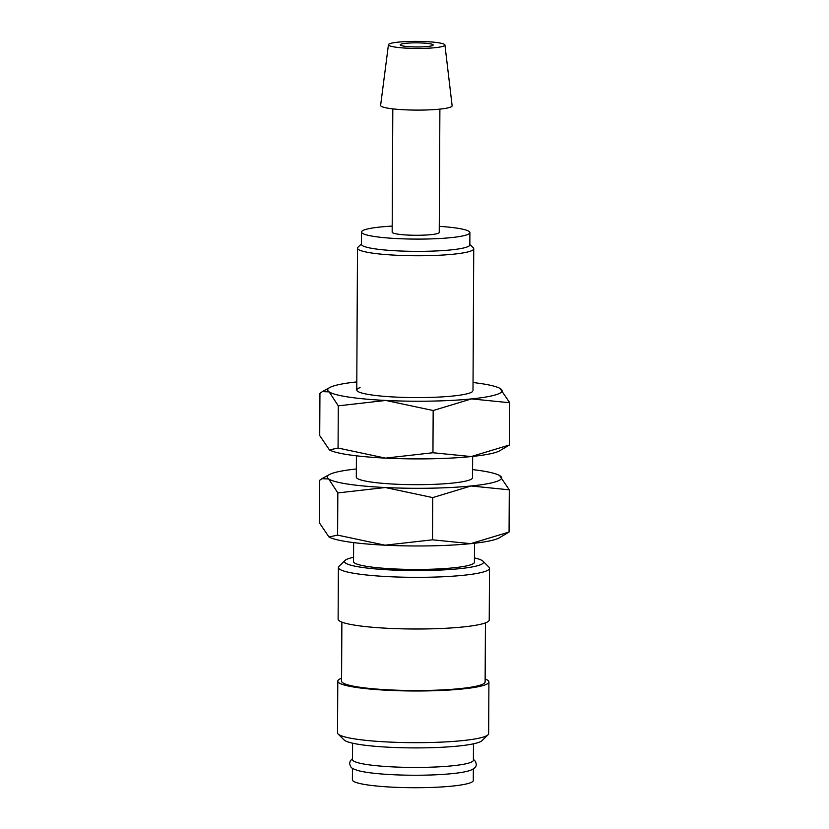 <?xml version="1.0" encoding="UTF-8"?>
<svg xmlns="http://www.w3.org/2000/svg" width="829" height="829" viewBox="0 0 829 829"><rect width="100%" height="100%" fill="white"/><g stroke="black" fill="none" stroke-linecap="round" stroke-linejoin="round"><path stroke-width="1.24" d="M469.877 770.504A60.444 7.554 -179.7 0 1 468.281 771.001A60.444 7.554 -179.7 0 1 412.863 775.239A60.444 7.554 -179.7 0 1 357.496 770.421C350.46 767.923 350.947 767.747 349.589 763.447L350.304 760.856L352.501 758.649M353.558 557.285A69.512 8.684 0.3 0 0 348.46 558.653A69.512 8.684 0.3 0 0 345.03 560.435L338.999 566.311A75.563 9.44 0.3 0 0 338.387 567.492A75.563 9.44 0.3 0 0 401.122 577.129A75.563 9.44 0.3 0 0 485.172 571.409A75.563 9.44 0.3 0 0 489.504 568.279A75.563 9.44 0.3 0 0 488.913 567.088L482.944 561.16A69.512 8.684 0.3 0 0 474.447 557.917M345.03 560.435A69.512 8.684 0.3 0 0 397.889 570.259A69.512 8.684 0.3 0 0 479.504 565.129A69.512 8.684 0.3 0 0 482.944 561.16M338.387 567.492L338.118 619.159A75.563 9.44 0.3 0 0 400.853 628.796A75.563 9.44 0.3 0 0 484.903 623.076A75.563 9.44 0.3 0 0 489.234 619.957L489.504 568.279M341.88 622.133L341.569 681.179A71.781 8.974 0.3 0 0 401.174 690.329A71.781 8.974 0.3 0 0 481.017 684.889A71.781 8.974 0.3 0 0 485.131 681.925L485.442 622.88M341.589 678.226A75.563 9.44 0.3 0 0 337.797 681.158L337.527 732.826A75.563 9.44 0.3 0 0 338.118 734.017A75.563 9.44 0.3 0 0 404.987 742.566A75.563 9.44 0.3 0 0 484.302 736.743A75.563 9.44 0.3 0 0 488.032 734.805A75.563 9.44 0.3 0 0 488.644 733.613L488.913 681.946A75.563 9.44 0.3 0 0 485.152 678.982M337.797 681.158A75.563 9.44 0.3 0 0 400.531 690.785A75.563 9.44 0.3 0 0 484.582 685.065A75.563 9.44 0.3 0 0 488.913 681.946M338.118 734.017L344.087 739.945A69.512 8.684 0.3 0 0 405.599 747.81A69.512 8.684 0.3 0 0 478.582 742.452A69.512 8.684 0.3 0 0 482.012 740.67L488.032 734.805M352.584 743.188L352.501 759.561A60.444 7.554 0.3 0 0 402.687 767.271A60.444 7.554 0.3 0 0 469.919 762.69A60.444 7.554 0.3 0 0 473.39 760.193L473.473 743.82M388.449 44.704L380.615 105.376A35.761 4.466 0.3 0 0 410.023 109.998A35.761 4.466 0.3 0 0 450.074 107.293A35.761 4.466 0.3 0 0 452.126 105.749L444.935 45.004A28.248 3.534 0.3 0 0 421.267 41.45A28.248 3.534 0.3 0 0 390.065 43.595A28.248 3.534 0.3 0 0 388.449 44.704A28.248 3.534 0.3 0 0 411.681 48.362A28.248 3.534 0.3 0 0 443.318 46.227A28.248 3.534 0.3 0 0 444.935 45.004M392.811 108.868L392.169 232.203A23.544 2.943 0.3 0 0 411.712 235.208A23.544 2.943 0.3 0 0 437.899 233.426A23.544 2.943 0.3 0 0 439.246 232.452L439.888 109.117M392.2 226.099A54.186 6.767 0.3 0 0 364.625 229.799A54.186 6.767 0.3 0 0 361.517 232.037L361.454 244.296A54.186 6.767 0.3 0 0 406.448 251.208A54.186 6.767 0.3 0 0 466.727 247.104A54.186 6.767 0.3 0 0 469.836 244.866L469.898 232.607A54.186 6.767 0.3 0 0 439.277 226.348M361.517 232.037A54.186 6.767 0.3 0 0 406.511 238.949A54.186 6.767 0.3 0 0 466.789 234.845A54.186 6.767 0.3 0 0 469.898 232.607M361.454 243.871L357.962 247.27A58.123 7.264 0.3 0 0 357.496 248.182A58.123 7.264 0.3 0 0 405.754 255.591A58.123 7.264 0.3 0 0 470.406 251.187A58.123 7.264 0.3 0 0 473.742 248.783A58.123 7.264 0.3 0 0 473.286 247.871L469.836 244.441M356.408 455.815L356.304 477.11A58.123 7.264 0.3 0 0 404.562 484.519A58.123 7.264 0.3 0 0 469.214 480.115A58.123 7.264 0.3 0 0 472.54 477.711L472.654 456.427M328.968 536.974L329.02 537.005A87.18 10.891 0.3 0 0 329.02 537.005A87.18 10.891 0.3 0 0 385.008 545.192A87.18 10.891 0.3 0 0 470.737 543.648A87.18 10.891 0.3 0 0 496.302 539.14A87.18 10.891 0.3 0 0 499.193 537.897L509.058 532.042L470.737 543.648L432.5 539.814L385.008 545.192L337.61 535.119L328.968 536.974L319.269 522.664L319.486 480.447L321.89 478.706L328.698 478.955A87.18 10.891 0.3 0 0 385.309 487.525A87.18 10.891 0.3 0 0 471.038 485.981A87.18 10.891 0.3 0 0 496.602 481.473A87.18 10.891 0.3 0 0 500.146 475.867A87.18 10.891 0.3 0 0 499.524 475.483A87.18 10.891 0.3 0 0 472.592 469.597M356.346 468.986A87.18 10.891 0.3 0 0 332.242 473.349A87.18 10.891 0.3 0 0 329.351 474.592A87.18 10.891 0.3 0 0 328.698 478.955L337.828 492.913L385.309 487.525L432.717 497.597L471.038 485.981L509.275 489.825L499.576 475.514M474.53 543.244L474.426 562.207A60.444 7.554 -179.7 0 1 470.955 564.704A60.444 7.554 -179.7 0 1 403.723 569.285A60.444 7.554 -179.7 0 1 353.537 561.575L353.631 542.612M432.22 45.678A16.476 2.062 -179.7 0 1 413.889 46.921A16.476 2.062 -179.7 0 1 400.21 44.818A16.476 2.062 -179.7 0 1 401.153 44.144A16.476 2.062 -179.7 0 1 419.484 42.89A16.476 2.062 -179.7 0 1 433.163 44.994A16.476 2.062 -179.7 0 1 432.22 45.678M473.349 768.918L473.286 780.472A60.444 7.554 -179.7 0 1 469.815 782.98A60.444 7.554 -179.7 0 1 402.583 787.55A60.444 7.554 -179.7 0 1 352.387 779.84L352.449 768.286M509.058 532.042L509.275 489.825M432.5 539.814L432.717 497.597M337.61 535.119L337.828 492.913M360.097 387.63A58.123 7.264 0.3 0 0 357.216 390.946A58.123 7.264 0.3 0 0 408.645 397.516A58.123 7.264 0.3 0 0 469.67 393.039A58.123 7.264 0.3 0 0 472.53 391.547M329.455 449.909A87.18 10.891 0.3 0 0 329.476 449.929A87.18 10.891 0.3 0 0 385.464 458.116A87.18 10.891 0.3 0 0 471.193 456.572A87.18 10.891 0.3 0 0 496.758 452.064A87.18 10.891 0.3 0 0 499.649 450.821L509.514 444.966L471.193 456.572L432.956 452.738L385.464 458.116L338.066 448.043L329.424 449.898L319.725 435.588L319.942 393.371L322.346 391.63L329.154 391.879L338.284 405.837L385.765 400.448A87.18 10.891 0.3 0 0 471.494 398.904A87.18 10.891 0.3 0 0 497.058 394.397A87.18 10.891 0.3 0 0 500.602 388.791A87.18 10.891 0.3 0 0 499.98 388.407A87.18 10.891 0.3 0 0 473.048 382.521M356.802 381.91A87.18 10.891 0.3 0 0 332.698 386.273A87.18 10.891 0.3 0 0 329.807 387.516A87.18 10.891 0.3 0 0 329.154 391.879A87.18 10.891 0.3 0 0 385.765 400.448L433.173 410.521L471.494 398.904L509.731 402.749L500.001 388.418M509.514 444.966L509.731 402.749M432.956 452.738L433.173 410.521M338.066 448.043L338.284 405.837M473.4 759.281L475.566 761.519L476.26 764.11C476.551 766.628 474.489 768.732 470.095 770.442L468.281 771.001M356.76 390.024L357.496 248.182M329.351 474.592L321.89 478.706M472.996 390.635L473.742 248.783M329.807 387.516L322.346 391.63"/></g></svg>
